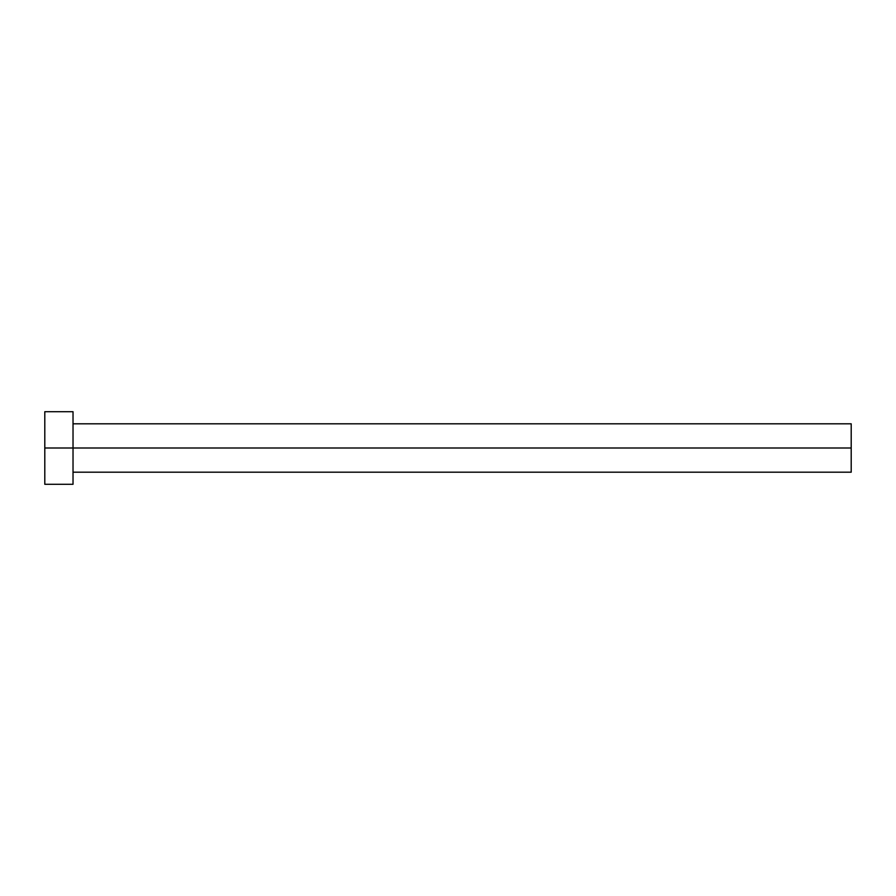 <?xml version="1.0" encoding="UTF-8"?>
<svg xmlns="http://www.w3.org/2000/svg" width="896" height="896" viewBox="0 0 896 896"><rect width="100%" height="100%" fill="white"/><g stroke="black" fill="none" stroke-linecap="round" stroke-linejoin="round"><path stroke-width="1.34" d="M44.8 484.288L44.8 411.712L44.8 448L851.2 448L851.2 472.192L851.2 448L44.8 448L44.8 484.288L73.024 484.288L73.024 411.712L73.024 484.288M851.2 448L851.2 423.808L851.2 448M73.024 472.192L851.2 472.192M44.8 411.712L73.024 411.712M73.024 423.808L851.2 423.808"/></g></svg>
